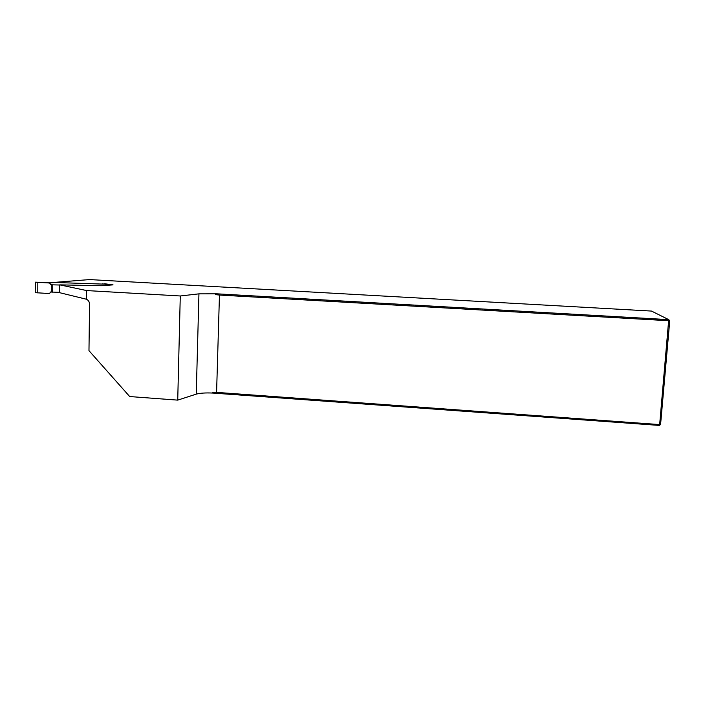 <?xml version="1.0" encoding="UTF-8"?>
<svg xmlns="http://www.w3.org/2000/svg" width="705" height="705" viewBox="0 0 705 705"><rect width="100%" height="100%" fill="white"/><g stroke="black" fill="none" stroke-linecap="round" stroke-linejoin="round"><path stroke-width="1.06" d="M86.636 290.566L59.749 284.855L59.678 292.698L86.53 299.255L86.636 290.566L180.277 295.977L198.942 293.853L215.651 293.818L215.624 294.655L217.052 293.826L668.728 319.647L651.499 311.072L89.517 279.577L53.677 282.449L104.648 284.15M86.53 299.255C88.478 300.321 89.482 301.987 89.561 304.252L88.971 350.667L129.702 396.554L177.731 400.123L180.277 295.977M215.651 293.818L217.052 293.826M669.75 320.784L219.458 295.051L216.585 392.385L659.66 424.586L668.728 319.647L669.75 320.784L660.585 424.463L659.395 425.423L212.76 393.055C205.525 392.729 200.017 393.09 196.246 394.13L177.731 400.123M59.749 284.855L101.212 285.736L113.029 284.864L104.657 283.762M214.144 393.002L212.787 392.236L212.76 393.055M215.624 294.655L219.458 295.051M660.585 424.463L659.66 424.586L659.395 425.423M216.585 392.385L212.787 392.236M49.888 282.855L53.677 282.626M35.312 282.167L49.632 283.013L49.676 282.538L35.312 282.167L35.25 292.681L49.553 293.553L50.522 292.011L59.687 292.355M59.749 285.014L52.752 284.838L52.69 292.196M37.832 282.37L37.77 292.892M52.752 284.838L51.342 284.705L51.289 292.055M51.342 284.705L50.575 284.661L49.632 283.013M102.542 283.868L111.143 285.005M49.676 282.538L50.575 284.661M196.246 394.13L198.942 293.853"/></g></svg>
